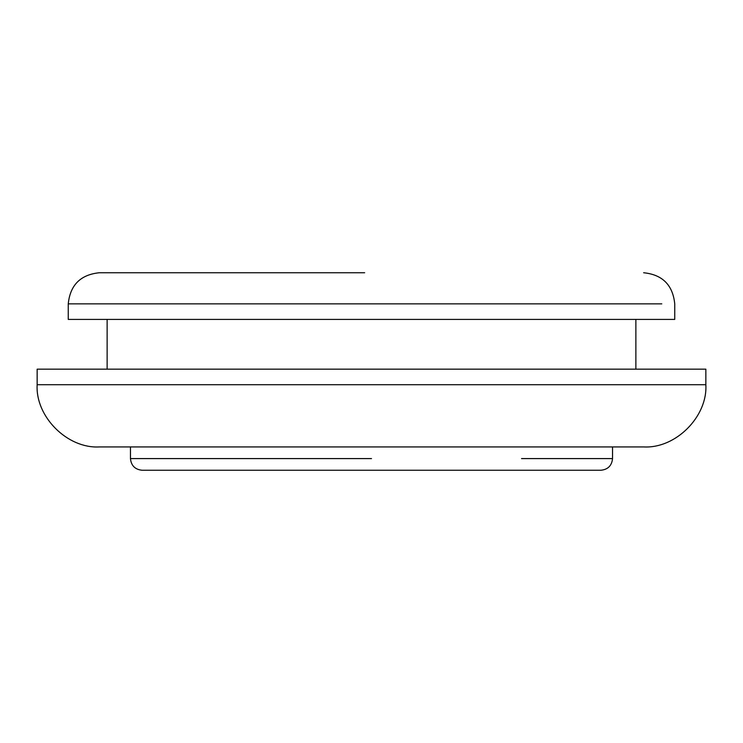 <?xml version="1.0" encoding="UTF-8"?>
<svg xmlns="http://www.w3.org/2000/svg" width="743" height="743" viewBox="0 0 743 743"><rect width="100%" height="100%" fill="white"/><g stroke="black" fill="none" stroke-linecap="round" stroke-linejoin="round"><path stroke-width="1.11" d="M37.15 384.716C35.274 416.656 67.418 448.8 99.358 446.924L643.642 446.924C675.582 448.8 707.726 416.656 705.85 384.716L37.15 384.716L37.15 369.169L705.85 369.169L705.85 384.716L700.51 384.716M364.664 272.746L99.358 272.746C80.55 274.65 70.186 285.015 68.254 303.85L661.79 303.85M68.254 303.85L68.254 319.406L674.746 319.406L674.746 303.85C672.814 285.015 662.45 274.65 643.642 272.746M371.5 458.589L130.462 458.589C131.177 465.647 135.068 469.539 142.117 470.254L600.883 470.254C607.932 469.539 611.823 465.647 612.538 458.589L609.743 458.589M521.549 458.589L612.538 458.589L612.538 446.924M635.869 369.169L635.869 319.406M107.131 369.169L107.131 319.406M130.462 458.589L130.462 446.924"/></g></svg>
